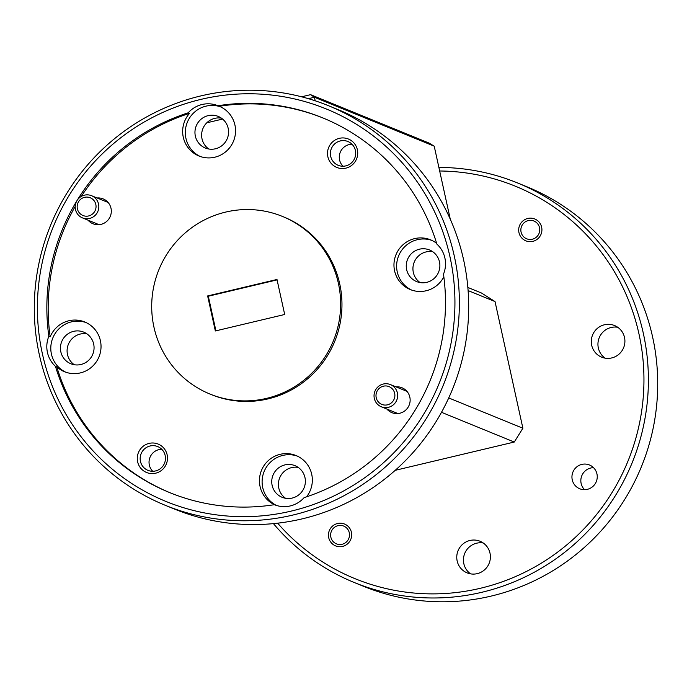 <?xml version="1.0" encoding="UTF-8"?>
<svg xmlns="http://www.w3.org/2000/svg" width="692" height="692" viewBox="0 0 692 692"><rect width="100%" height="100%" fill="white"/><g stroke="black" fill="none" stroke-linecap="round" stroke-linejoin="round"><path stroke-width="1.04" d="M539.526 227.711A9.593 9.42 -67.8 0 0 528.255 220.592A9.593 9.42 -67.8 0 0 521.076 232.097A9.593 9.42 -67.8 0 0 532.347 239.216A9.593 9.42 -67.8 0 0 539.526 227.711M349.287 532.771A9.593 9.42 -67.8 0 0 338.016 525.643A9.593 9.42 -67.8 0 0 330.845 537.148A9.593 9.42 -67.8 0 0 342.116 544.275A9.593 9.42 -67.8 0 0 349.287 532.771M394.656 393.315A9.593 9.42 -67.8 0 0 383.385 386.197A9.593 9.42 -67.8 0 0 376.214 397.701A9.593 9.42 -67.8 0 0 387.485 404.82A9.593 9.42 -67.8 0 0 394.656 393.315M374.32 398.419A11.989 11.781 112.2 0 1 390.383 384.579A11.989 11.781 112.2 0 1 393.437 404.751A11.989 11.781 112.2 0 1 374.32 398.419M95.825 204.443A9.593 9.42 -67.8 0 0 84.554 197.324A9.593 9.42 -67.8 0 0 77.383 208.828A9.593 9.42 -67.8 0 0 88.645 215.947A9.593 9.42 -67.8 0 0 95.825 204.443M75.489 209.546A11.989 11.781 112.2 0 1 91.552 195.706A11.989 11.781 112.2 0 1 94.605 215.878A11.989 11.781 112.2 0 1 75.489 209.546M584.55 489.685A12.854 12.629 112.2 0 1 593.537 467.68M596.954 473.933A12.854 12.629 112.2 0 1 579.74 488.768A12.854 12.629 112.2 0 1 576.471 467.143A12.854 12.629 112.2 0 1 596.954 473.933M541.646 227.21A11.799 11.591 112.2 0 1 525.842 240.825A11.799 11.591 112.2 0 1 522.841 220.982A11.799 11.591 112.2 0 1 541.646 227.21M351.406 532.269A11.799 11.591 112.2 0 1 335.603 545.884A11.799 11.591 112.2 0 1 332.601 526.032A11.799 11.591 112.2 0 1 351.406 532.269M605.119 358.153A17.075 16.772 112.2 0 1 617.731 327.273M624.513 337.454A17.075 16.772 112.2 0 1 601.642 357.159A17.075 16.772 112.2 0 1 597.291 328.44A17.075 16.772 112.2 0 1 624.513 337.454M470.603 573.858A17.075 16.772 112.2 0 1 483.215 542.986M489.997 553.159A17.075 16.772 112.2 0 1 467.126 572.872A17.075 16.772 112.2 0 1 462.775 544.146A17.075 16.772 112.2 0 1 489.997 553.159M327.861 156.738A15.345 15.077 -67.8 0 0 345.888 168.139A15.345 15.077 -67.8 0 0 357.366 149.731A15.345 15.077 -67.8 0 0 339.339 138.331A15.345 15.077 -67.8 0 0 327.861 156.738M330.69 156.349A12.854 12.629 -67.8 0 0 351.181 163.13A12.854 12.629 -67.8 0 0 347.912 141.514A12.854 12.629 -67.8 0 0 330.69 156.349M351.986 144.221A12.854 12.629 -67.8 0 0 342.998 166.227M137.63 461.798A15.345 15.077 -67.8 0 0 155.657 473.19A15.345 15.077 -67.8 0 0 167.135 454.782A15.345 15.077 -67.8 0 0 149.109 443.39A15.345 15.077 -67.8 0 0 137.63 461.798M140.459 461.4A12.854 12.629 -67.8 0 0 160.942 468.19A12.854 12.629 -67.8 0 0 157.672 446.565A12.854 12.629 -67.8 0 0 140.459 461.4M161.755 449.272A12.854 12.629 -67.8 0 0 152.759 471.287M88.048 220.177A13.425 13.191 -67.8 0 0 110.997 208.257A13.425 13.191 -67.8 0 0 97.114 197.981M386.88 409.05A13.425 13.191 -67.8 0 0 409.828 397.13A13.425 13.191 -67.8 0 0 395.945 386.854M195.352 136.116A17.075 16.772 -67.8 0 0 222.565 145.13A17.075 16.772 -67.8 0 0 218.222 116.412A17.075 16.772 -67.8 0 0 195.352 136.116M221.397 118.142A17.075 16.772 -67.8 0 0 208.785 149.014M76.864 200.827A202.393 198.803 -67.8 0 0 48.847 336.277L50.179 336.822A26.858 26.383 -67.8 0 1 84.744 321.979A26.858 26.383 -67.8 0 1 100.409 340.706A26.858 26.383 -67.8 0 1 91.578 367.149A26.858 26.383 -67.8 0 1 64.434 371.699A26.858 26.383 -67.8 0 1 56.787 366.881L55.455 366.336A202.393 198.803 -67.8 0 0 169.635 492.583A202.393 198.803 -67.8 0 0 274.369 504.693A26.858 26.383 -67.8 0 0 274.404 504.71A26.858 26.383 -67.8 0 0 304.125 497.626A202.393 198.803 -67.8 0 0 443.486 274.162A26.858 26.383 -67.8 0 0 444.895 258.012A26.858 26.383 -67.8 0 0 436.877 244.103A202.393 198.803 -67.8 0 0 322.706 117.856A202.393 198.803 -67.8 0 0 217.971 105.738A26.858 26.383 -67.8 0 0 217.928 105.72A26.858 26.383 -67.8 0 0 188.207 112.813L189.539 113.358A26.858 26.383 -67.8 0 0 183.285 137.267A26.858 26.383 -67.8 0 0 198.95 155.994A26.858 26.383 -67.8 0 0 226.094 151.444A26.858 26.383 -67.8 0 0 234.925 125.001A26.858 26.383 -67.8 0 0 219.295 106.283A202.393 198.803 -67.8 0 1 323.372 118.133M220.575 106.845A26.858 26.383 -67.8 0 0 194.227 112.389A26.858 26.383 -67.8 0 0 185.94 138.357A26.858 26.383 -67.8 0 0 200.291 156.504M60.835 351.83A17.075 16.772 -67.8 0 0 88.048 360.843A17.075 16.772 -67.8 0 0 83.706 332.117A17.075 16.772 -67.8 0 0 60.835 351.83M86.881 333.847A17.075 16.772 -67.8 0 0 74.269 364.727M48.847 336.277A26.858 26.383 -67.8 0 0 47.437 352.427A26.858 26.383 -67.8 0 0 55.455 366.336M86.059 322.558A26.858 26.383 -67.8 0 0 59.711 328.094A26.858 26.383 -67.8 0 0 51.424 354.062A26.858 26.383 -67.8 0 0 65.775 372.209M272.138 485.377A17.075 16.772 -67.8 0 0 299.359 494.399A17.075 16.772 -67.8 0 0 295.008 465.673A17.075 16.772 -67.8 0 0 272.138 485.377M298.191 467.403A17.075 16.772 -67.8 0 0 285.58 498.283M306.582 496.821A26.858 26.383 -67.8 0 0 311.711 474.262A26.858 26.383 -67.8 0 0 296.046 455.535A26.858 26.383 -67.8 0 0 268.903 460.076A26.858 26.383 -67.8 0 0 260.071 486.528A26.858 26.383 -67.8 0 0 275.079 504.978M297.37 456.114A26.858 26.383 -67.8 0 0 271.022 461.651A26.858 26.383 -67.8 0 0 262.735 487.618A26.858 26.383 -67.8 0 0 276.437 505.445M406.654 269.672A17.075 16.772 -67.8 0 0 433.875 278.686A17.075 16.772 -67.8 0 0 429.524 249.968A17.075 16.772 -67.8 0 0 406.654 269.672M432.708 251.698A17.075 16.772 -67.8 0 0 420.096 282.57M436.643 243.333A26.858 26.383 -67.8 0 0 430.562 239.821A26.858 26.383 -67.8 0 0 403.419 244.371A26.858 26.383 -67.8 0 0 394.587 270.823A26.858 26.383 -67.8 0 0 410.252 289.55A26.858 26.383 -67.8 0 0 443.84 276.817M431.886 240.401A26.858 26.383 -67.8 0 0 405.538 245.945A26.858 26.383 -67.8 0 0 397.251 271.904A26.858 26.383 -67.8 0 0 411.602 290.052M209.892 394.016L211.224 394.561A95.92 94.224 -67.8 0 0 308.182 378.316A95.92 94.224 -67.8 0 0 339.72 283.858A95.92 94.224 -67.8 0 0 283.772 216.968L282.44 216.423A95.92 94.224 -67.8 0 0 185.482 232.668A95.92 94.224 -67.8 0 0 153.944 327.126A95.92 94.224 -67.8 0 0 209.892 394.016A95.92 94.224 -67.8 0 0 306.85 377.771A95.92 94.224 -67.8 0 0 338.388 283.313A95.92 94.224 -67.8 0 0 282.44 216.423M449.973 256.801A211.986 208.231 -67.8 0 0 200.914 99.389A211.986 208.231 -67.8 0 0 42.359 353.638A211.986 208.231 -67.8 0 0 291.418 511.051A211.986 208.231 -67.8 0 0 449.973 256.801M39.34 354.78A215.817 211.994 112.2 0 1 110.296 142.249A215.817 211.994 112.2 0 1 328.449 105.694A215.817 211.994 112.2 0 1 454.324 256.196A215.817 211.994 112.2 0 1 383.368 468.735A215.817 211.994 112.2 0 1 165.215 505.281A215.817 211.994 112.2 0 1 39.34 354.78M165.215 505.281L174.54 509.087A215.817 211.994 -67.8 0 0 392.684 472.541A215.817 211.994 -67.8 0 0 463.64 260.002A215.817 211.994 -67.8 0 0 337.765 109.5L328.449 105.694M277.656 523.178A211.986 208.231 -67.8 0 0 529.207 570.018A211.986 208.231 -67.8 0 0 638.993 334.02A211.986 208.231 -67.8 0 0 439.671 170.993M438.884 167.429A215.817 211.994 112.2 0 1 517.46 182.913A215.817 211.994 112.2 0 1 643.344 333.414A215.817 211.994 112.2 0 1 572.388 545.945A215.817 211.994 112.2 0 1 354.235 582.5A215.817 211.994 112.2 0 1 273.444 523.628M354.235 582.5L363.551 586.306A215.817 211.994 -67.8 0 0 581.704 549.751A215.817 211.994 -67.8 0 0 652.66 337.22A215.817 211.994 -67.8 0 0 526.785 186.719L517.46 182.913M188.207 112.813A202.393 198.803 -67.8 0 0 77.132 200.395M189.539 113.358A202.393 198.803 -67.8 0 0 81.319 196.407M75.22 206.415A202.393 198.803 -67.8 0 0 50.179 336.822M56.787 366.881A202.393 198.803 -67.8 0 0 170.301 492.851M215.342 330.966L207.643 295.942L276.99 279.473L284.689 314.488L215.342 330.966M467.853 287.448L481.511 293.027L495.031 301.574L522.884 428.236L514.277 442.041L395.21 470.326M315.197 100.807L314.419 97.243L434.213 146.176L450.258 219.13M448.727 397.943L522.884 428.236M495.031 301.574L468.103 290.571M514.277 442.041L441.496 412.311M277.085 279.879L208.309 296.219L215.921 330.828M208.309 296.219L207.643 295.942M301.582 96.802L310.57 94.666L429.04 143.062L434.213 146.176M310.57 94.666L314.419 97.243L308.381 98.671M222.599 119.059L206.761 122.813M217.971 105.738L219.295 106.283M390.383 384.579L406.948 391.343M381.318 406.784L397.883 413.548M91.552 195.706L108.116 202.471M82.486 217.902L99.051 224.675"/></g></svg>

